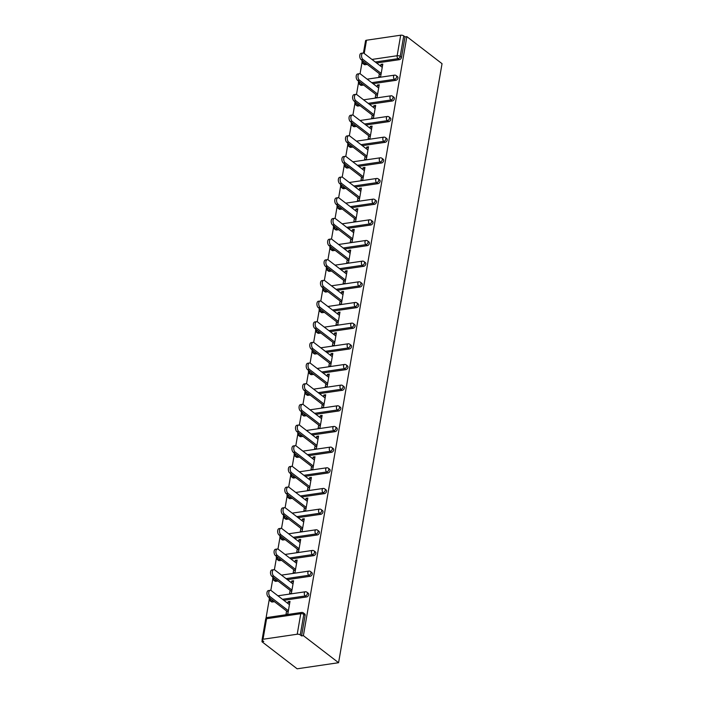<?xml version="1.0" encoding="UTF-8"?>
<svg xmlns="http://www.w3.org/2000/svg" width="704" height="704" viewBox="0 0 704 704"><rect width="100%" height="100%" fill="white"/><g stroke="black" fill="none" stroke-linecap="round" stroke-linejoin="round"><path stroke-width="1.06" d="M362.05 62.269L360.061 73.779M358.477 82.931L356.488 94.442M354.904 103.602L352.915 115.104M351.34 124.265L349.351 135.775M347.767 144.927L345.778 156.438M344.194 165.598L342.214 177.1M340.63 186.261L338.642 197.771M337.058 206.923L335.069 218.434M333.494 227.586L331.505 239.096M329.921 248.257L327.932 259.758M326.348 268.919L324.359 280.43M322.784 289.582L320.795 301.092M319.211 310.253L317.222 321.754M315.638 330.915L313.658 342.426M312.074 351.578L310.086 363.088M308.502 372.249L306.513 383.75M304.938 392.911L302.949 404.422M301.365 413.574L299.376 425.084M297.792 434.245L295.803 445.746M294.228 454.907L292.239 466.418M290.655 475.57L288.666 487.08M287.082 496.232L285.102 507.742M283.518 516.903L281.53 528.405M279.946 537.566L277.957 549.076M276.382 558.228L274.393 569.738M272.809 578.899L270.82 590.401M269.236 599.562L265.98 618.402M262.214 640.226L261.958 641.731L297.141 668.8L338.58 662.71L442.042 63.686L406.859 36.626L303.389 635.65L338.58 662.71M263.032 639.25L297.22 634.225L300.766 613.694L266.578 618.71L263.032 639.25A2.218 0.924 -170.2 0 0 262.082 639.813A2.218 0.924 -170.2 0 0 262.451 640.455L263.762 641.467L261.958 641.731M303.354 612.876A2.218 2.218 0 0 0 301.673 612.445A2.218 1.25 -98.4 0 0 300.766 613.694A2.218 0.924 -170.2 0 1 303.811 614.372A2.218 1.584 -52.4 0 0 303.354 612.876L304.665 613.888A2.218 1.584 127.6 0 1 305.122 615.384L303.811 614.372L300.265 634.902L301.576 635.914L303.389 635.65M305.122 615.384L301.576 635.914M300.265 634.902A2.218 0.924 -170.2 0 0 297.22 634.225M371.95 59.435L397.144 55.73L400.69 35.2L366.502 40.225L364.214 53.486M289.74 602.862L288.182 601.665L289.995 601.401L287.822 613.985L286.009 614.249L286.572 611.002M288.182 601.665L287.874 603.442M406.859 36.626L405.046 36.89L401.5 57.42A2.218 1.584 127.6 0 1 399.344 59.673L376.605 63.017M367.259 64.39L365.156 64.698A2.218 1.584 127.6 0 1 364.153 64.469L362.833 63.457A2.218 1.584 -52.4 0 0 363.845 63.686L365.156 64.698M361.592 85.36A2.218 1.584 127.6 0 1 360.58 85.131L359.269 84.128A2.218 1.584 -52.4 0 0 360.272 84.357L361.592 85.36L363.686 85.052M395.771 80.344L394.46 79.332A2.218 1.584 127.6 0 0 396.616 77.079A2.218 1.584 -52.4 0 0 396.158 75.583L397.47 76.595A2.218 1.584 127.6 0 1 397.927 78.091A2.218 1.584 127.6 0 1 395.771 80.344L373.032 83.679M358.019 106.031A2.218 1.584 127.6 0 1 357.007 105.802L355.696 104.79A2.218 1.584 -52.4 0 0 356.708 105.019L358.019 106.031L360.114 105.723M392.207 101.006L390.896 99.994A2.218 1.584 127.6 0 0 393.043 97.742A2.218 1.584 -52.4 0 0 392.586 96.254L393.897 97.258A2.218 1.584 127.6 0 1 394.363 98.754A2.218 1.584 127.6 0 1 392.207 101.006L369.468 104.35M354.446 126.694A2.218 1.584 127.6 0 1 353.443 126.465L352.132 125.453A2.218 1.584 -52.4 0 0 353.135 125.682L354.446 126.694L356.55 126.386M388.634 121.669L387.323 120.666A2.218 1.584 127.6 0 0 389.479 118.404A2.218 1.584 -52.4 0 0 389.013 116.917L390.333 117.929A2.218 1.584 127.6 0 1 390.79 119.416A2.218 1.584 127.6 0 1 388.634 121.669L365.895 125.013M350.882 147.356A2.218 1.584 127.6 0 1 349.87 147.127L348.559 146.115A2.218 1.584 -52.4 0 0 349.571 146.353L350.882 147.356L352.977 147.048M385.062 142.34L383.75 141.328A2.218 1.584 127.6 0 0 385.906 139.075A2.218 1.584 -52.4 0 0 385.449 137.579L386.76 138.591A2.218 1.584 127.6 0 1 387.218 140.078A2.218 1.584 127.6 0 1 385.062 142.34L362.322 145.675M347.31 168.027A2.218 1.584 127.6 0 1 346.306 167.79L344.986 166.786A2.218 1.584 -52.4 0 0 345.998 167.015L347.31 168.027L349.413 167.719M381.498 163.002L380.186 161.99A2.218 1.584 127.6 0 0 382.342 159.738A2.218 1.584 -52.4 0 0 381.876 158.25L383.187 159.254A2.218 1.584 127.6 0 1 383.654 160.75A2.218 1.584 127.6 0 1 381.498 163.002L358.758 166.346M343.737 188.69A2.218 1.584 127.6 0 1 342.734 188.461L341.422 187.449A2.218 1.584 -52.4 0 0 342.426 187.678L343.737 188.69L345.84 188.382M377.925 183.665L376.614 182.653A2.218 1.584 127.6 0 0 378.77 180.4A2.218 1.584 -52.4 0 0 378.312 178.913L379.623 179.925A2.218 1.584 127.6 0 1 380.081 181.412A2.218 1.584 127.6 0 1 377.925 183.665L355.186 187.009M340.173 209.352A2.218 1.584 127.6 0 1 339.161 209.123L337.85 208.111A2.218 1.584 -52.4 0 0 338.862 208.349L340.173 209.352L342.267 209.044M374.361 204.327L373.041 203.324A2.218 1.584 127.6 0 0 375.197 201.071A2.218 1.584 -52.4 0 0 374.739 199.575L376.05 200.587A2.218 1.584 127.6 0 1 376.508 202.074A2.218 1.584 127.6 0 1 374.361 204.327L351.622 207.671M336.6 230.023A2.218 1.584 127.6 0 1 335.597 229.786L334.277 228.782A2.218 1.584 -52.4 0 0 335.289 229.011L336.6 230.023L338.703 229.706M370.788 224.998L369.477 223.986A2.218 1.584 127.6 0 0 371.633 221.734A2.218 1.584 -52.4 0 0 371.166 220.246L372.486 221.25A2.218 1.584 127.6 0 1 372.944 222.746A2.218 1.584 127.6 0 1 370.788 224.998L348.049 228.334M333.036 250.686A2.218 1.584 127.6 0 1 332.024 250.457L330.713 249.445A2.218 1.584 -52.4 0 0 331.716 249.674L333.036 250.686L335.13 250.378M367.215 245.661L365.904 244.649A2.218 1.584 127.6 0 0 368.06 242.396A2.218 1.584 -52.4 0 0 367.602 240.909L368.914 241.921A2.218 1.584 127.6 0 1 369.371 243.408A2.218 1.584 127.6 0 1 367.215 245.661L344.476 249.005M329.463 271.348A2.218 1.584 127.6 0 1 328.451 271.119L327.14 270.107A2.218 1.584 -52.4 0 0 328.152 270.336L329.463 271.348L331.558 271.04M363.651 266.323L362.34 265.32A2.218 1.584 127.6 0 0 364.487 263.067A2.218 1.584 -52.4 0 0 364.03 261.571L365.341 262.583A2.218 1.584 127.6 0 1 365.807 264.07A2.218 1.584 127.6 0 1 363.651 266.323L340.912 269.667M325.89 292.01A2.218 1.584 127.6 0 1 324.887 291.782L323.576 290.778A2.218 1.584 -52.4 0 0 324.579 291.007L325.89 292.01L327.994 291.702M360.078 286.994L358.767 285.982A2.218 1.584 127.6 0 0 360.923 283.73A2.218 1.584 -52.4 0 0 360.466 282.234L361.777 283.246A2.218 1.584 127.6 0 1 362.234 284.742A2.218 1.584 127.6 0 1 360.078 286.994L337.339 290.33M322.326 312.682A2.218 1.584 127.6 0 1 321.314 312.453L320.003 311.441A2.218 1.584 -52.4 0 0 321.015 311.67L322.326 312.682L324.421 312.374M356.506 307.657L355.194 306.645A2.218 1.584 127.6 0 0 357.35 304.392A2.218 1.584 -52.4 0 0 356.893 302.905L358.204 303.917A2.218 1.584 127.6 0 1 358.662 305.404A2.218 1.584 127.6 0 1 356.506 307.657L333.766 311.001M318.754 333.344A2.218 1.584 127.6 0 1 317.75 333.115L316.43 332.103A2.218 1.584 -52.4 0 0 317.442 332.332L318.754 333.344L320.857 333.036M352.942 328.319L351.63 327.316A2.218 1.584 127.6 0 0 353.786 325.063A2.218 1.584 -52.4 0 0 353.32 323.567L354.631 324.579A2.218 1.584 127.6 0 1 355.098 326.066A2.218 1.584 127.6 0 1 352.942 328.319L330.202 331.663M315.181 354.006A2.218 1.584 127.6 0 1 314.178 353.778L312.866 352.774A2.218 1.584 -52.4 0 0 313.87 353.003L315.181 354.006L317.284 353.698M349.369 348.99L348.058 347.978A2.218 1.584 127.6 0 0 350.214 345.726A2.218 1.584 -52.4 0 0 349.756 344.23L351.067 345.242A2.218 1.584 127.6 0 1 351.525 346.738A2.218 1.584 127.6 0 1 349.369 348.99L326.63 352.326M311.617 374.678A2.218 1.584 127.6 0 1 310.605 374.449L309.294 373.437A2.218 1.584 -52.4 0 0 310.306 373.666L311.617 374.678L313.711 374.37M345.805 369.653L344.485 368.641A2.218 1.584 127.6 0 0 346.641 366.388A2.218 1.584 -52.4 0 0 346.183 364.901L347.494 365.904A2.218 1.584 127.6 0 1 347.952 367.4A2.218 1.584 127.6 0 1 345.805 369.653L323.066 372.997M308.044 395.34A2.218 1.584 127.6 0 1 307.041 395.111L305.73 394.099A2.218 1.584 -52.4 0 0 306.733 394.328L308.044 395.34L310.147 395.032M342.232 390.315L340.921 389.312A2.218 1.584 127.6 0 0 343.077 387.05A2.218 1.584 -52.4 0 0 342.61 385.563L343.93 386.575A2.218 1.584 127.6 0 1 344.388 388.062A2.218 1.584 127.6 0 1 342.232 390.315L319.493 393.659M304.48 416.002A2.218 1.584 127.6 0 1 303.468 415.774L302.157 414.762A2.218 1.584 -52.4 0 0 303.16 414.999L304.48 416.002L306.574 415.694M338.659 410.986L337.348 409.974A2.218 1.584 127.6 0 0 339.504 407.722A2.218 1.584 -52.4 0 0 339.046 406.226L340.358 407.238A2.218 1.584 127.6 0 1 340.815 408.725A2.218 1.584 127.6 0 1 338.659 410.986L315.92 414.322M300.907 436.674A2.218 1.584 127.6 0 1 299.895 436.436L298.584 435.433A2.218 1.584 -52.4 0 0 299.596 435.662L300.907 436.674L303.002 436.366M335.095 431.649L333.784 430.637A2.218 1.584 127.6 0 0 335.931 428.384A2.218 1.584 -52.4 0 0 335.474 426.897L336.785 427.9A2.218 1.584 127.6 0 1 337.251 429.396A2.218 1.584 127.6 0 1 335.095 431.649L312.356 434.993M297.334 457.336A2.218 1.584 127.6 0 1 296.331 457.107L295.02 456.095A2.218 1.584 -52.4 0 0 296.023 456.324L297.334 457.336L299.438 457.028M331.522 452.311L330.211 451.299A2.218 1.584 127.6 0 0 332.367 449.046A2.218 1.584 -52.4 0 0 331.91 447.559L333.221 448.571A2.218 1.584 127.6 0 1 333.678 450.058A2.218 1.584 127.6 0 1 331.522 452.311L308.783 455.655M293.77 477.998A2.218 1.584 127.6 0 1 292.758 477.77L291.447 476.758A2.218 1.584 -52.4 0 0 292.459 476.995L293.77 477.998L295.865 477.69M327.95 472.974L326.638 471.97A2.218 1.584 127.6 0 0 328.794 469.718A2.218 1.584 -52.4 0 0 328.337 468.222L329.648 469.234A2.218 1.584 127.6 0 1 330.106 470.721A2.218 1.584 127.6 0 1 327.95 472.974L305.21 476.318M290.198 498.67A2.218 1.584 127.6 0 1 289.194 498.432L287.874 497.429A2.218 1.584 -52.4 0 0 288.886 497.658L290.198 498.67L292.301 498.353M324.386 493.645L323.074 492.633A2.218 1.584 127.6 0 0 325.23 490.38A2.218 1.584 -52.4 0 0 324.764 488.893L326.075 489.896A2.218 1.584 127.6 0 1 326.542 491.392A2.218 1.584 127.6 0 1 324.386 493.645L301.646 496.98M286.634 519.332A2.218 1.584 127.6 0 1 285.622 519.103L284.31 518.091A2.218 1.584 -52.4 0 0 285.314 518.32L286.634 519.332L288.728 519.024M320.813 514.307L319.502 513.295A2.218 1.584 127.6 0 0 321.658 511.042A2.218 1.584 -52.4 0 0 321.2 509.555L322.511 510.567A2.218 1.584 127.6 0 1 322.969 512.054A2.218 1.584 127.6 0 1 320.813 514.307L298.074 517.651M283.061 539.994A2.218 1.584 127.6 0 1 282.049 539.766L280.738 538.754A2.218 1.584 -52.4 0 0 281.75 538.982L283.061 539.994L285.155 539.686M317.249 534.97L315.929 533.966A2.218 1.584 127.6 0 0 318.085 531.714A2.218 1.584 -52.4 0 0 317.627 530.218L318.938 531.23A2.218 1.584 127.6 0 1 319.396 532.717A2.218 1.584 127.6 0 1 317.249 534.97L294.51 538.314M279.488 560.657A2.218 1.584 127.6 0 1 278.485 560.428L277.174 559.425A2.218 1.584 -52.4 0 0 278.177 559.654L279.488 560.657L281.591 560.349M313.676 555.641L312.365 554.629A2.218 1.584 127.6 0 0 314.521 552.376A2.218 1.584 -52.4 0 0 314.054 550.889L315.374 551.892A2.218 1.584 127.6 0 1 315.832 553.388A2.218 1.584 127.6 0 1 313.676 555.641L290.937 558.976M275.924 581.328A2.218 1.584 127.6 0 1 274.912 581.099L273.601 580.087A2.218 1.584 -52.4 0 0 274.604 580.316L275.924 581.328L278.018 581.02M310.103 576.303L308.792 575.291A2.218 1.584 127.6 0 0 310.948 573.038A2.218 1.584 -52.4 0 0 310.49 571.551L311.802 572.563A2.218 1.584 127.6 0 1 312.259 574.05A2.218 1.584 127.6 0 1 310.103 576.303L287.364 579.647M272.351 601.99A2.218 1.584 127.6 0 1 271.339 601.762L270.028 600.75A2.218 1.584 -52.4 0 0 271.04 600.978L272.351 601.99L274.446 601.682M306.539 596.966L305.228 595.962A2.218 1.584 127.6 0 0 307.375 593.71A2.218 1.584 -52.4 0 0 306.918 592.214L308.229 593.226A2.218 1.584 127.6 0 1 308.695 594.713A2.218 1.584 127.6 0 1 306.539 596.966L283.8 600.31M290.136 590.339L289.582 593.586L291.394 593.322L293.568 580.738L291.755 581.002L291.447 582.78M293.709 569.677L293.146 572.924L294.958 572.651L297.132 560.067L295.319 560.34L295.011 562.118M297.282 549.006L296.718 552.253L298.531 551.989L300.705 539.405L298.892 539.669L298.584 541.455M300.846 528.343L300.291 531.59L302.095 531.326L304.269 518.742L302.465 519.006L302.157 520.784M304.418 507.681L303.855 510.928L305.668 510.655L307.842 498.071L306.029 498.344L305.721 500.122M307.991 487.018L307.428 490.257L309.241 489.993L311.414 477.409L309.602 477.673L309.294 479.459M311.555 466.347L310.992 469.594L312.805 469.33L314.978 456.746L313.166 457.01L312.866 458.788M315.128 445.685L314.565 448.932L316.378 448.659L318.551 436.075L316.738 436.348L316.43 438.126M318.692 425.022L318.138 428.261L319.95 427.997L322.124 415.413L320.311 415.677L320.003 417.463M322.265 404.351L321.702 407.598L323.514 407.334L325.688 394.75L323.875 395.014L323.567 396.792M325.838 383.689L325.274 386.936L327.087 386.672L329.261 374.088L327.448 374.352L327.14 376.13M329.402 363.026L328.847 366.274L330.651 366.001L332.825 353.417L331.021 353.681L330.713 355.467M332.974 342.355L332.411 345.602L334.224 345.338L336.398 332.754L334.585 333.018L334.277 334.796M336.547 321.693L335.984 324.94L337.797 324.676L339.97 312.092L338.158 312.356L337.85 314.134M340.111 301.03L339.548 304.278L341.361 304.005L343.534 291.421L341.722 291.694L341.422 293.471M343.684 280.359L343.121 283.606L344.934 283.342L347.107 270.758L345.294 271.022L344.986 272.809M347.248 259.697L346.694 262.944L348.506 262.68L350.68 250.096L348.867 250.36L348.559 252.138M350.821 239.034L350.258 242.282L352.07 242.009L354.244 229.425L352.431 229.698L352.123 231.475M354.394 218.372L353.83 221.61L355.643 221.346L357.817 208.762L356.004 209.026L355.696 210.813M357.958 197.701L357.403 200.948L359.207 200.684L361.381 188.1L359.577 188.364L359.269 190.142M361.53 177.038L360.967 180.286L362.78 180.013L364.954 167.429L363.141 167.702L362.833 169.479M365.103 156.376L364.54 159.614L366.353 159.35L368.526 146.766L366.714 147.03L366.406 148.817M368.667 135.705L368.104 138.952L369.917 138.688L372.09 126.104L370.278 126.368L369.97 128.146M372.24 115.042L371.677 118.29L373.49 118.026L375.663 105.442L373.85 105.706L373.542 107.483M375.804 94.38L375.25 97.627L377.062 97.354L379.236 84.77L377.423 85.034L377.115 86.821M379.377 73.709L378.814 76.956L380.626 76.692L382.8 64.108L380.987 64.372L380.679 66.15M405.046 36.89L403.735 35.878L400.189 56.417L401.5 57.42M400.69 35.2A2.218 0.924 9.8 0 1 403.735 35.878M363.431 53.046L365.552 40.788A2.218 0.924 9.8 0 1 366.502 40.225M291.755 581.002L293.313 582.199M295.319 560.34L296.877 561.537M298.892 539.669L300.45 540.866M302.465 519.006L304.022 520.203M306.029 498.344L307.586 499.541M309.602 477.673L311.159 478.878M313.166 457.01L314.732 458.207M316.738 436.348L318.296 437.545M320.311 415.677L321.869 416.882M323.875 395.014L325.433 396.211M327.448 374.352L329.006 375.549M331.021 353.681L332.578 354.886M334.585 333.018L336.142 334.215M338.158 312.356L339.715 313.553M341.722 291.694L343.288 292.89M345.294 271.022L346.852 272.219M348.867 250.36L350.425 251.557M352.431 229.698L353.989 230.894M356.004 209.026L357.562 210.232M359.577 188.364L361.134 189.561M363.141 167.702L364.698 168.898M366.714 147.03L368.271 148.236M370.278 126.368L371.844 127.565M373.85 105.706L375.408 106.902M377.423 85.034L378.981 86.24M380.987 64.372L382.545 65.569M289.432 604.648L271.225 590.638A3.397 1.918 81.6 0 0 270.204 590.322A3.397 1.918 81.6 0 0 268.743 593.076A3.397 1.918 81.6 0 0 270.169 596.737L288.385 610.738M270.169 596.737L268.365 597.001A3.397 1.918 -98.4 0 1 266.93 593.349A3.397 1.918 -98.4 0 1 268.391 590.586L270.204 590.322M268.365 597.001L288.13 612.207M293.005 583.977L274.798 569.976A3.397 1.918 81.6 0 0 273.777 569.659A3.397 1.918 81.6 0 0 272.307 572.414A3.397 1.918 81.6 0 0 273.742 576.066L291.949 590.075M273.742 576.066L271.929 576.33A3.397 1.918 -98.4 0 1 270.494 572.678A3.397 1.918 -98.4 0 1 271.964 569.923L273.777 569.659M271.929 576.33L291.702 591.536M296.578 563.314L278.362 549.305A3.397 1.918 81.6 0 0 277.341 548.997A3.397 1.918 81.6 0 0 275.88 551.751A3.397 1.918 81.6 0 0 277.314 555.403L295.522 569.413M277.314 555.403L275.502 555.667A3.397 1.918 -98.4 0 1 274.067 552.015A3.397 1.918 -98.4 0 1 275.528 549.261L277.341 548.997M275.502 555.667L295.266 570.874M300.142 542.652L281.934 528.642A3.397 1.918 81.6 0 0 280.914 528.326A3.397 1.918 81.6 0 0 279.453 531.08A3.397 1.918 81.6 0 0 280.878 534.741L299.094 548.742M280.878 534.741L279.066 535.005A3.397 1.918 -98.4 0 1 277.64 531.353A3.397 1.918 -98.4 0 1 279.101 528.59L280.914 528.326M279.066 535.005L298.839 550.211M303.714 521.981L285.507 507.98A3.397 1.918 81.6 0 0 284.486 507.663A3.397 1.918 81.6 0 0 283.017 510.418A3.397 1.918 81.6 0 0 284.451 514.07L302.658 528.079M284.451 514.07L282.638 514.342A3.397 1.918 -98.4 0 1 281.204 510.682A3.397 1.918 -98.4 0 1 282.674 507.927L284.486 507.663M282.638 514.342L302.403 529.54M307.278 501.318L289.071 487.318A3.397 1.918 81.6 0 0 288.05 487.001A3.397 1.918 81.6 0 0 286.59 489.755A3.397 1.918 81.6 0 0 288.024 493.407L306.231 507.417M288.024 493.407L286.211 493.671A3.397 1.918 -98.4 0 1 284.777 490.019A3.397 1.918 -98.4 0 1 286.238 487.265L288.05 487.001M286.211 493.671L305.976 508.878M310.851 480.656L292.644 466.646A3.397 1.918 81.6 0 0 291.623 466.33A3.397 1.918 81.6 0 0 290.154 469.084A3.397 1.918 81.6 0 0 291.588 472.745L309.795 486.746M291.588 472.745L289.775 473.009A3.397 1.918 -98.4 0 1 288.35 469.357A3.397 1.918 -98.4 0 1 289.81 466.602L291.623 466.33M289.775 473.009L309.549 488.215M314.424 459.994L296.208 445.984A3.397 1.918 81.6 0 0 295.187 445.667A3.397 1.918 81.6 0 0 293.726 448.422A3.397 1.918 81.6 0 0 295.161 452.074L313.368 466.083M295.161 452.074L293.348 452.346A3.397 1.918 -98.4 0 1 291.914 448.686A3.397 1.918 -98.4 0 1 293.383 445.931L295.187 445.667M293.348 452.346L313.113 467.544M317.988 439.322L299.781 425.322A3.397 1.918 81.6 0 0 298.76 425.005A3.397 1.918 81.6 0 0 297.299 427.759A3.397 1.918 81.6 0 0 298.725 431.411L316.941 445.421M298.725 431.411L296.921 431.675A3.397 1.918 -98.4 0 1 295.486 428.023A3.397 1.918 -98.4 0 1 296.947 425.269L298.76 425.005M296.921 431.675L316.686 446.882M321.561 418.66L303.354 404.65A3.397 1.918 81.6 0 0 302.333 404.334A3.397 1.918 81.6 0 0 300.863 407.097A3.397 1.918 81.6 0 0 302.298 410.749L320.505 424.75M302.298 410.749L300.485 411.013A3.397 1.918 -98.4 0 1 299.05 407.361A3.397 1.918 -98.4 0 1 300.52 404.606L302.333 404.334M300.485 411.013L320.258 426.219M325.134 397.998L306.918 383.988A3.397 1.918 81.6 0 0 305.897 383.671A3.397 1.918 81.6 0 0 304.436 386.426A3.397 1.918 81.6 0 0 305.87 390.078L324.078 404.087M305.87 390.078L304.058 390.35A3.397 1.918 -98.4 0 1 302.623 386.69A3.397 1.918 -98.4 0 1 304.084 383.935L305.897 383.671M304.058 390.35L323.822 405.557M328.698 377.326L310.49 363.326A3.397 1.918 81.6 0 0 309.47 363.009A3.397 1.918 81.6 0 0 308.009 365.763A3.397 1.918 81.6 0 0 309.434 369.415L327.65 383.425M309.434 369.415L307.622 369.679A3.397 1.918 -98.4 0 1 306.196 366.027A3.397 1.918 -98.4 0 1 307.657 363.273L309.47 363.009M307.622 369.679L327.395 384.886M332.27 356.664L314.063 342.654A3.397 1.918 81.6 0 0 313.042 342.338A3.397 1.918 81.6 0 0 311.573 345.101A3.397 1.918 81.6 0 0 313.007 348.753L331.214 362.754M313.007 348.753L311.194 349.017A3.397 1.918 -98.4 0 1 309.76 345.365A3.397 1.918 -98.4 0 1 311.23 342.61L313.042 342.338M311.194 349.017L330.959 364.223M335.834 336.002L317.627 321.992A3.397 1.918 81.6 0 0 316.606 321.675A3.397 1.918 81.6 0 0 315.146 324.43A3.397 1.918 81.6 0 0 316.58 328.09L334.787 342.091M316.58 328.09L314.767 328.354A3.397 1.918 -98.4 0 1 313.333 324.702A3.397 1.918 -98.4 0 1 314.794 321.939L316.606 321.675M314.767 328.354L334.532 343.561M339.407 315.33L321.2 301.33A3.397 1.918 81.6 0 0 320.179 301.013A3.397 1.918 81.6 0 0 318.71 303.767A3.397 1.918 81.6 0 0 320.144 307.419L338.351 321.429M320.144 307.419L318.331 307.683A3.397 1.918 -98.4 0 1 316.906 304.031A3.397 1.918 -98.4 0 1 318.366 301.277L320.179 301.013M318.331 307.683L338.105 322.89M342.98 294.668L324.764 280.658A3.397 1.918 81.6 0 0 323.743 280.35A3.397 1.918 81.6 0 0 322.282 283.105A3.397 1.918 81.6 0 0 323.717 286.757L341.924 300.766M323.717 286.757L321.904 287.021A3.397 1.918 -98.4 0 1 320.47 283.369A3.397 1.918 -98.4 0 1 321.939 280.614L323.743 280.35M321.904 287.021L341.669 302.227M346.544 274.006L328.337 259.996A3.397 1.918 81.6 0 0 327.316 259.679A3.397 1.918 81.6 0 0 325.855 262.434A3.397 1.918 81.6 0 0 327.281 266.094L345.497 280.095M327.281 266.094L325.477 266.358A3.397 1.918 -98.4 0 1 324.042 262.706A3.397 1.918 -98.4 0 1 325.503 259.943L327.316 259.679M325.477 266.358L345.242 281.565M350.117 253.334L331.91 239.334A3.397 1.918 81.6 0 0 330.889 239.017A3.397 1.918 81.6 0 0 329.419 241.771A3.397 1.918 81.6 0 0 330.854 245.423L349.061 259.433M330.854 245.423L329.041 245.696A3.397 1.918 -98.4 0 1 327.606 242.035A3.397 1.918 -98.4 0 1 329.076 239.281L330.889 239.017M329.041 245.696L348.814 260.894M353.69 232.672L335.474 218.671A3.397 1.918 81.6 0 0 334.453 218.354A3.397 1.918 81.6 0 0 332.992 221.109A3.397 1.918 81.6 0 0 334.426 224.761L352.634 238.77M334.426 224.761L332.614 225.025A3.397 1.918 -98.4 0 1 331.179 221.373A3.397 1.918 -98.4 0 1 332.64 218.618L334.453 218.354M332.614 225.025L352.378 240.231M357.254 212.01L339.046 198A3.397 1.918 81.6 0 0 338.026 197.683A3.397 1.918 81.6 0 0 336.565 200.438A3.397 1.918 81.6 0 0 337.99 204.098L356.206 218.099M337.99 204.098L336.178 204.362A3.397 1.918 -98.4 0 1 334.752 200.71A3.397 1.918 -98.4 0 1 336.213 197.956L338.026 197.683M336.178 204.362L355.951 219.569M360.826 191.347L342.619 177.338A3.397 1.918 81.6 0 0 341.598 177.021A3.397 1.918 81.6 0 0 340.129 179.775A3.397 1.918 81.6 0 0 341.563 183.427L359.77 197.437M341.563 183.427L339.75 183.7A3.397 1.918 -98.4 0 1 338.316 180.039A3.397 1.918 -98.4 0 1 339.786 177.285L341.598 177.021M339.75 183.7L359.515 198.898M364.39 170.676L346.183 156.675A3.397 1.918 81.6 0 0 345.162 156.358A3.397 1.918 81.6 0 0 343.702 159.113A3.397 1.918 81.6 0 0 345.136 162.765L363.343 176.774M345.136 162.765L343.323 163.029A3.397 1.918 -98.4 0 1 341.889 159.377A3.397 1.918 -98.4 0 1 343.35 156.622L345.162 156.358M343.323 163.029L363.088 178.235M367.963 150.014L349.756 136.004A3.397 1.918 81.6 0 0 348.735 135.687A3.397 1.918 81.6 0 0 347.266 138.45A3.397 1.918 81.6 0 0 348.7 142.102L366.907 156.103M348.7 142.102L346.887 142.366A3.397 1.918 -98.4 0 1 345.453 138.714A3.397 1.918 -98.4 0 1 346.922 135.96L348.735 135.687M346.887 142.366L366.661 157.573M371.536 129.351L353.32 115.342A3.397 1.918 81.6 0 0 352.299 115.025A3.397 1.918 81.6 0 0 350.838 117.779A3.397 1.918 81.6 0 0 352.273 121.431L370.48 135.441M352.273 121.431L350.46 121.704A3.397 1.918 -98.4 0 1 349.026 118.043A3.397 1.918 -98.4 0 1 350.495 115.289L352.299 115.025M350.46 121.704L370.225 136.91M375.1 108.68L356.893 94.679A3.397 1.918 81.6 0 0 355.872 94.362A3.397 1.918 81.6 0 0 354.411 97.117A3.397 1.918 81.6 0 0 355.837 100.769L374.053 114.778M355.837 100.769L354.024 101.033A3.397 1.918 -98.4 0 1 352.598 97.381A3.397 1.918 -98.4 0 1 354.059 94.626L355.872 94.362M354.024 101.033L373.798 116.239M378.673 88.018L360.466 74.008A3.397 1.918 81.6 0 0 359.445 73.691A3.397 1.918 81.6 0 0 357.975 76.454A3.397 1.918 81.6 0 0 359.41 80.106L377.617 94.107M359.41 80.106L357.597 80.37A3.397 1.918 -98.4 0 1 356.162 76.718A3.397 1.918 -98.4 0 1 357.632 73.964L359.445 73.691M357.597 80.37L377.37 95.577M382.246 67.355L364.03 53.346A3.397 1.918 81.6 0 0 363.009 53.029A3.397 1.918 81.6 0 0 361.548 55.783A3.397 1.918 81.6 0 0 362.982 59.444L381.19 73.445M362.982 59.444L361.17 59.708A3.397 1.918 -98.4 0 1 359.735 56.056A3.397 1.918 -98.4 0 1 361.196 53.293L363.009 53.029M361.17 59.708L380.934 74.914M301.673 612.445L267.494 617.47A2.218 1.25 -98.4 0 0 266.578 618.71A2.218 0.924 -170.2 0 0 265.628 619.282L262.082 639.813M399.344 59.673L398.033 58.67A2.218 1.25 81.6 0 1 397.144 55.73A2.218 0.924 9.8 0 1 400.189 56.417A2.218 1.584 127.6 0 1 398.033 58.67L375.294 62.005M362.155 60.465L362.006 61.327A2.218 0.924 9.8 0 1 362.622 60.826M306.918 592.214A2.218 2.218 0 0 0 305.246 591.782A2.218 1.25 -98.4 0 0 304.339 593.023A2.218 1.25 81.6 0 0 305.228 595.962L282.489 599.298M273.134 600.67L271.04 600.978A2.218 1.25 81.6 0 1 270.116 598.347M310.49 571.551A2.218 2.218 0 0 0 308.818 571.111A2.218 1.25 -98.4 0 0 307.903 572.361A2.218 1.25 81.6 0 0 308.792 575.291L286.053 578.635M276.707 580.008L274.604 580.316A2.218 1.25 81.6 0 1 273.68 577.685M314.054 550.889A2.218 2.218 0 0 0 312.382 550.449A2.218 1.25 -98.4 0 0 311.476 551.698A2.218 1.25 81.6 0 0 312.365 554.629L289.626 557.973M280.28 559.346L278.177 559.654A2.218 1.25 81.6 0 1 277.253 557.022M317.627 530.218A2.218 2.218 0 0 0 315.955 529.786A2.218 1.25 -98.4 0 0 315.049 531.027A2.218 1.25 81.6 0 0 315.929 533.966L293.19 537.302M283.844 538.674L281.75 538.982A2.218 1.25 81.6 0 1 280.826 536.351M321.2 509.555A2.218 2.218 0 0 0 319.519 509.115A2.218 1.25 -98.4 0 0 318.613 510.365A2.218 1.25 81.6 0 0 319.502 513.295L296.762 516.639M287.417 518.012L285.314 518.32A2.218 1.25 81.6 0 1 284.39 515.689M324.764 488.893A2.218 2.218 0 0 0 323.092 488.453A2.218 1.25 -98.4 0 0 322.186 489.702A2.218 1.25 81.6 0 0 323.074 492.633L300.335 495.977M290.981 497.35L288.886 497.658A2.218 1.25 81.6 0 1 287.962 495.026M328.337 468.222A2.218 2.218 0 0 0 326.665 467.79A2.218 1.25 -98.4 0 0 325.75 469.031A2.218 1.25 81.6 0 0 326.638 471.97L303.899 475.306M294.554 476.678L292.459 476.995A2.218 1.25 81.6 0 1 291.535 474.355M331.91 447.559A2.218 2.218 0 0 0 330.229 447.119A2.218 1.25 -98.4 0 0 329.322 448.369A2.218 1.25 81.6 0 0 330.211 451.299L307.472 454.643M298.126 456.016L296.023 456.324A2.218 1.25 81.6 0 1 295.099 453.693M335.474 426.897A2.218 2.218 0 0 0 333.802 426.457A2.218 1.25 -98.4 0 0 332.895 427.706A2.218 1.25 81.6 0 0 333.784 430.637L311.045 433.981M301.69 435.354L299.596 435.662A2.218 1.25 81.6 0 1 298.672 433.03M339.046 406.226A2.218 2.218 0 0 0 337.374 405.794A2.218 1.25 -98.4 0 0 336.459 407.035A2.218 1.25 81.6 0 0 337.348 409.974L314.609 413.31M305.263 414.691L303.16 414.999A2.218 1.25 81.6 0 1 302.236 412.359M342.61 385.563A2.218 2.218 0 0 0 340.938 385.123A2.218 1.25 -98.4 0 0 340.032 386.373A2.218 1.25 81.6 0 0 340.921 389.312L318.182 392.647M308.836 394.02L306.733 394.328A2.218 1.25 81.6 0 1 305.809 391.697M346.183 364.901A2.218 2.218 0 0 0 344.511 364.461A2.218 1.25 -98.4 0 0 343.605 365.71A2.218 1.25 81.6 0 0 344.485 368.641L321.746 371.985M312.4 373.358L310.306 373.666A2.218 1.25 81.6 0 1 309.382 371.034M349.756 344.23A2.218 2.218 0 0 0 348.075 343.798A2.218 1.25 -98.4 0 0 347.169 345.048A2.218 1.25 81.6 0 0 348.058 347.978L325.318 351.322M315.973 352.695L313.87 353.003A2.218 1.25 81.6 0 1 312.946 350.363M353.32 323.567A2.218 2.218 0 0 0 351.648 323.136A2.218 1.25 -98.4 0 0 350.742 324.377A2.218 1.25 81.6 0 0 351.63 327.316L328.891 330.651M319.537 332.024L317.442 332.332A2.218 1.25 81.6 0 1 316.518 329.701M356.893 302.905A2.218 2.218 0 0 0 355.221 302.465A2.218 1.25 -98.4 0 0 354.306 303.714A2.218 1.25 81.6 0 0 355.194 306.645L332.455 309.989M323.11 311.362L321.015 311.67A2.218 1.25 81.6 0 1 320.091 309.038M360.466 282.234A2.218 2.218 0 0 0 358.785 281.802A2.218 1.25 -98.4 0 0 357.878 283.052A2.218 1.25 81.6 0 0 358.767 285.982L336.028 289.326M326.682 290.699L324.579 291.007A2.218 1.25 81.6 0 1 323.655 288.376M364.03 261.571A2.218 2.218 0 0 0 362.358 261.14A2.218 1.25 -98.4 0 0 361.451 262.381A2.218 1.25 81.6 0 0 362.34 265.32L339.601 268.655M330.246 270.028L328.152 270.336A2.218 1.25 81.6 0 1 327.228 267.705M367.602 240.909A2.218 2.218 0 0 0 365.93 240.469A2.218 1.25 -98.4 0 0 365.015 241.718A2.218 1.25 81.6 0 0 365.904 244.649L343.165 247.993M333.819 249.366L331.716 249.674A2.218 1.25 81.6 0 1 330.792 247.042M371.166 220.246A2.218 2.218 0 0 0 369.494 219.806A2.218 1.25 -98.4 0 0 368.588 221.056A2.218 1.25 81.6 0 0 369.477 223.986L346.738 227.33M337.392 228.703L335.289 229.011A2.218 1.25 81.6 0 1 334.365 226.38M374.739 199.575A2.218 2.218 0 0 0 373.067 199.144A2.218 1.25 -98.4 0 0 372.161 200.385A2.218 1.25 81.6 0 0 373.041 203.324L350.302 206.659M340.956 208.032L338.862 208.349A2.218 1.25 81.6 0 1 337.938 205.709M378.312 178.913A2.218 2.218 0 0 0 376.631 178.473A2.218 1.25 -98.4 0 0 375.725 179.722A2.218 1.25 81.6 0 0 376.614 182.653L353.874 185.997M344.529 187.37L342.426 187.678A2.218 1.25 81.6 0 1 341.502 185.046M381.876 158.25A2.218 2.218 0 0 0 380.204 157.81A2.218 1.25 -98.4 0 0 379.298 159.06A2.218 1.25 81.6 0 0 380.186 161.99L357.447 165.334M348.093 166.707L345.998 167.015A2.218 1.25 81.6 0 1 345.074 164.384M385.449 137.579A2.218 2.218 0 0 0 383.777 137.148A2.218 1.25 -98.4 0 0 382.862 138.389A2.218 1.25 81.6 0 0 383.75 141.328L361.011 144.663M351.666 146.045L349.571 146.353A2.218 1.25 81.6 0 1 348.647 143.713M389.013 116.917A2.218 2.218 0 0 0 387.341 116.477A2.218 1.25 -98.4 0 0 386.434 117.726A2.218 1.25 81.6 0 0 387.323 120.666L364.584 124.001M355.238 125.374L353.135 125.682A2.218 1.25 81.6 0 1 352.211 123.05M392.586 96.254A2.218 2.218 0 0 0 390.914 95.814A2.218 1.25 -98.4 0 0 390.007 97.064A2.218 1.25 81.6 0 0 390.896 99.994L368.157 103.338M358.802 104.711L356.708 105.019A2.218 1.25 81.6 0 1 355.784 102.388M396.158 75.583A2.218 2.218 0 0 0 394.486 75.152A2.218 1.25 -98.4 0 0 393.571 76.402A2.218 1.25 81.6 0 0 394.46 79.332L371.721 82.676M362.375 84.049L360.272 84.357A2.218 1.25 81.6 0 1 359.348 81.717M365.948 63.378L363.845 63.686A2.218 1.25 81.6 0 1 362.921 61.054M267.494 617.47A2.218 2.218 0 0 0 265.628 619.282M269.482 597.854A2.218 2.218 0 0 0 270.028 600.75M305.246 591.782L277.922 595.795M273.046 577.192A2.218 2.218 0 0 0 273.601 580.087M308.818 571.111L281.494 575.124M276.619 556.53A2.218 2.218 0 0 0 277.174 559.425M312.382 550.449L285.067 554.462M280.183 535.867A2.218 2.218 0 0 0 280.738 538.754M315.955 529.786L288.631 533.799M283.756 515.196A2.218 2.218 0 0 0 284.31 518.091M319.519 509.115L292.204 513.128M287.329 494.534A2.218 2.218 0 0 0 287.874 497.429M323.092 488.453L295.777 492.466M290.893 473.871A2.218 2.218 0 0 0 291.447 476.758M326.665 467.79L299.341 471.803M294.466 453.2A2.218 2.218 0 0 0 295.02 456.095M330.229 447.119L302.914 451.141M298.038 432.538A2.218 2.218 0 0 0 298.584 435.433M333.802 426.457L306.478 430.47M301.602 411.875A2.218 2.218 0 0 0 302.157 414.762M337.374 405.794L310.05 409.807M305.175 391.204A2.218 2.218 0 0 0 305.73 394.099M340.938 385.123L313.623 389.145M308.739 370.542A2.218 2.218 0 0 0 309.294 373.437M344.511 364.461L317.187 368.474M312.312 349.879A2.218 2.218 0 0 0 312.866 352.774M348.075 343.798L320.76 347.811M315.885 329.208A2.218 2.218 0 0 0 316.43 332.103M351.648 323.136L324.324 327.149M319.449 308.546A2.218 2.218 0 0 0 320.003 311.441M355.221 302.465L327.897 306.478M323.022 287.883A2.218 2.218 0 0 0 323.576 290.778M358.785 281.802L331.47 285.815M326.594 267.221A2.218 2.218 0 0 0 327.14 270.107M362.358 261.14L335.034 265.153M330.158 246.55A2.218 2.218 0 0 0 330.713 249.445M365.93 240.469L338.606 244.482M333.731 225.887A2.218 2.218 0 0 0 334.277 228.782M369.494 219.806L342.179 223.819M337.295 205.225A2.218 2.218 0 0 0 337.85 208.111M373.067 199.144L345.743 203.157M340.868 184.554A2.218 2.218 0 0 0 341.422 187.449M376.631 178.473L349.316 182.494M344.441 163.891A2.218 2.218 0 0 0 344.986 166.786M380.204 157.81L352.88 161.823M348.005 143.229A2.218 2.218 0 0 0 348.559 146.115M383.777 137.148L356.453 141.161M351.578 122.558A2.218 2.218 0 0 0 352.132 125.453M387.341 116.477L360.026 120.498M355.142 101.895A2.218 2.218 0 0 0 355.696 104.79M390.914 95.814L363.59 99.827M358.714 81.233A2.218 2.218 0 0 0 359.269 84.128M394.486 75.152L367.162 79.165M362.006 61.327A2.218 2.218 0 0 0 362.833 63.457"/></g></svg>

